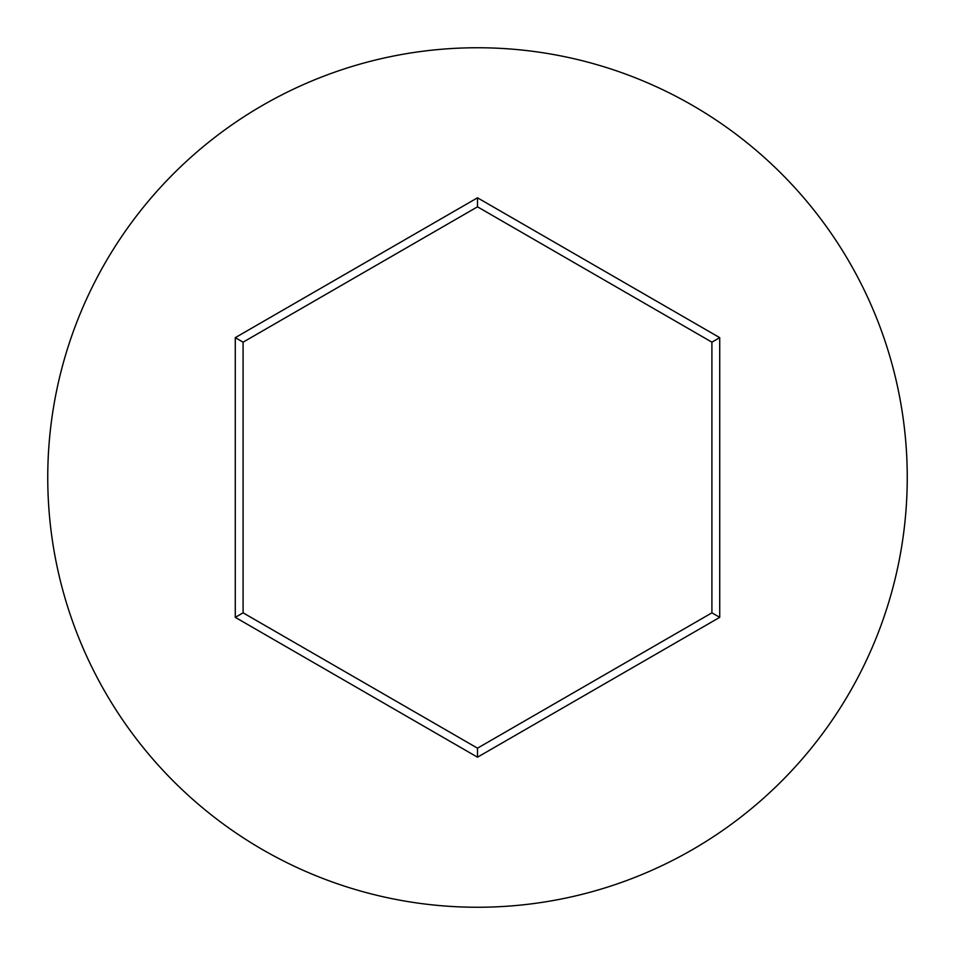 <?xml version="1.0" encoding="UTF-8"?>
<svg xmlns="http://www.w3.org/2000/svg" width="955" height="955" viewBox="0 0 955 955"><rect width="100%" height="100%" fill="white"/><g stroke="black" fill="none" stroke-linecap="round" stroke-linejoin="round"><path stroke-width="1.43" d="M907.25 477.5A429.75 429.75 0 0 0 477.5 47.75A429.75 429.75 0 0 0 47.75 477.5A429.75 429.75 0 0 0 477.5 907.25A429.75 429.75 0 0 0 907.25 477.5M235.276 617.348L235.276 337.652L477.5 197.804L719.724 337.652L719.724 617.348L477.5 757.196L235.276 617.348L243.095 612.835L477.5 748.171L711.905 612.835L711.905 342.165L477.5 206.829L243.095 342.165L243.095 612.835M477.5 757.196L477.5 748.171M711.905 612.835L719.724 617.348M711.905 342.165L719.724 337.652M477.5 206.829L477.5 197.804M235.276 337.652L243.095 342.165"/></g></svg>
